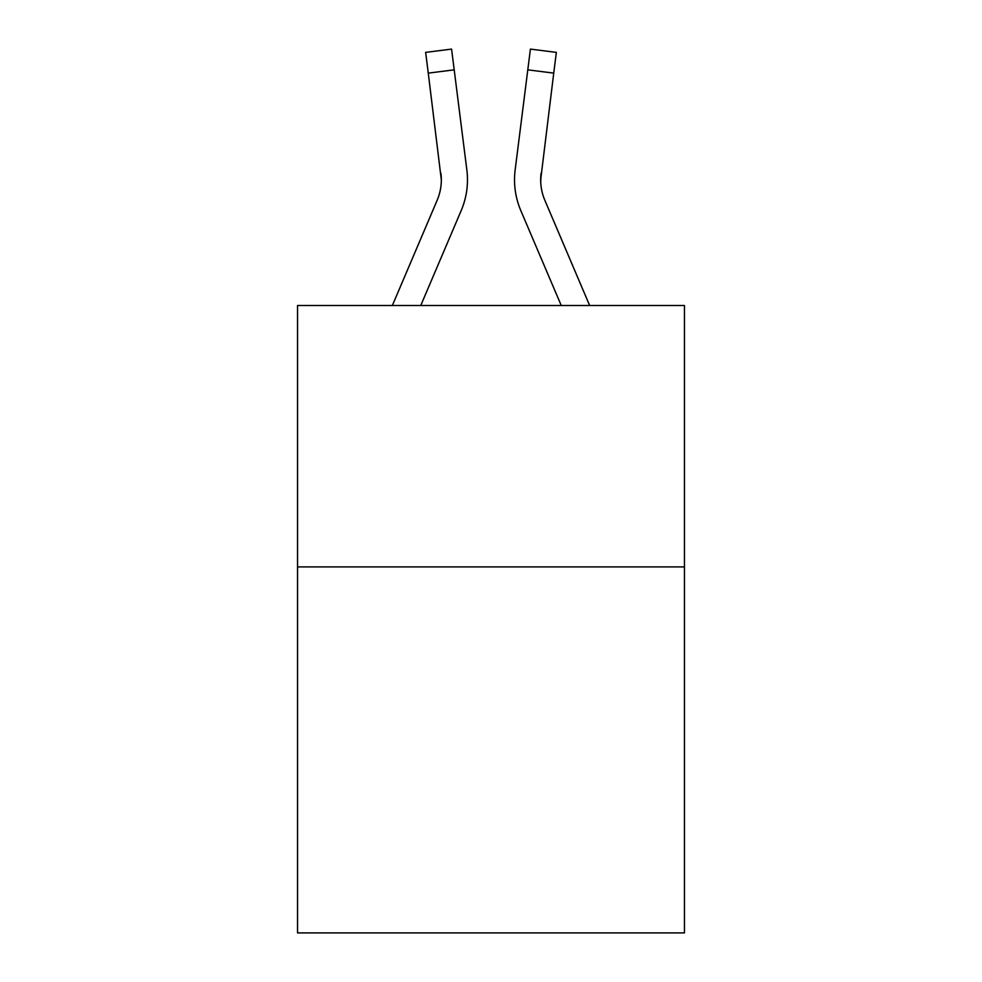 <?xml version="1.0" encoding="UTF-8"?>
<svg xmlns="http://www.w3.org/2000/svg" width="982" height="982" viewBox="0 0 982 982"><rect width="100%" height="100%" fill="white"/><g stroke="black" fill="none" stroke-linecap="round" stroke-linejoin="round"><path stroke-width="1.47" d="M684.454 566.921L684.454 932.9L297.546 932.9L297.546 305.5L684.454 305.5L684.454 566.921L297.546 566.921M461.209 210.529L420.762 305.5L461.209 210.529A78.425 78.425 0 0 0 466.855 169.972L454.2 69.845L428.262 73.122L425.648 52.377L451.585 49.1L454.2 69.845M466.462 166.842L466.855 169.972L466.462 166.842M520.791 210.529L561.238 305.5L520.791 210.529A78.425 78.425 0 0 1 515.145 169.972L530.415 49.1L556.352 52.377L553.738 73.122L527.8 69.845M589.642 305.5L544.85 200.291A52.279 52.279 0 0 1 540.665 179.902L553.738 73.122M467.383 183.622L467.469 179.767M540.726 182.357L541.082 173.249L540.726 182.357M541.082 173.249A52.279 52.279 0 0 0 544.85 200.291A52.279 52.279 0 0 1 540.665 179.902A52.279 52.279 0 0 0 544.85 200.291A52.279 52.279 0 0 1 540.665 179.902A52.279 52.279 0 0 0 544.85 200.291A52.279 52.279 0 0 1 540.665 179.902A52.279 52.279 0 0 0 544.85 200.291A52.279 52.279 0 0 1 540.665 179.902A52.279 52.279 0 0 0 544.85 200.291A52.279 52.279 0 0 1 540.665 179.902A52.279 52.279 0 0 0 544.85 200.291A52.279 52.279 0 0 1 540.665 179.902A52.279 52.279 0 0 0 544.85 200.291A52.279 52.279 0 0 1 540.665 179.902A52.279 52.279 0 0 0 544.85 200.291A52.279 52.279 0 0 1 540.665 179.902A52.279 52.279 0 0 0 544.85 200.291A52.279 52.279 0 0 1 540.665 179.902A52.279 52.279 0 0 0 544.85 200.291A52.279 52.279 0 0 1 540.665 179.902A52.279 52.279 0 0 0 544.85 200.291A52.279 52.279 0 0 1 540.665 179.902A52.279 52.279 0 0 0 544.85 200.291A52.279 52.279 0 0 1 540.665 179.902M392.358 305.5L437.15 200.291A52.279 52.279 0 0 0 441.335 179.915L428.262 73.122M437.15 200.291A52.279 52.279 0 0 0 441.335 179.915L440.918 173.249A52.279 52.279 0 0 1 437.15 200.291M514.617 183.634L514.531 179.767"/></g></svg>
